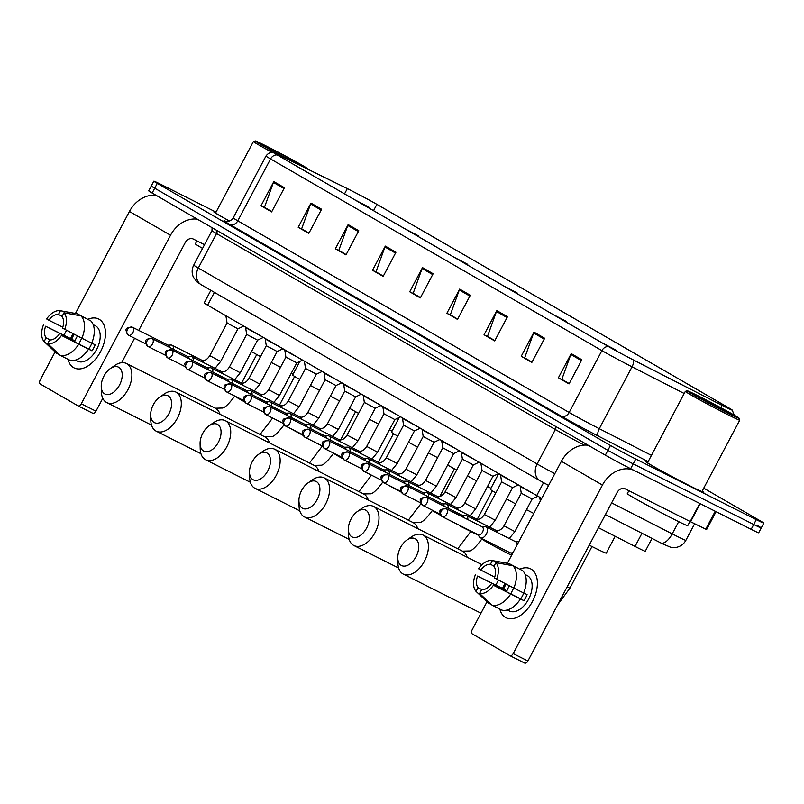 <?xml version="1.0" encoding="UTF-8"?>
<svg xmlns="http://www.w3.org/2000/svg" width="804" height="804" viewBox="0 0 804 804"><rect width="100%" height="100%" fill="white"/><g stroke="black" fill="none" stroke-linecap="round" stroke-linejoin="round"><path stroke-width="1.21" d="M541.755 498.369A20.512 0.573 -152.1 0 1 536.74 495.555L207.613 305.178A20.512 0.573 -152.1 0 1 204.176 302.977L210.869 290.324M652.034 538.439L645.25 551.263A20.512 0.573 -152.1 0 1 635.019 546.429L598.467 527.726M216.025 212.135L161.353 184.629A20.512 0.573 27.9 0 0 153.845 181.171L148.72 190.839A20.512 0.573 27.9 0 0 152.157 193.04L605.332 455.154A20.512 0.573 27.9 0 0 630.648 468.692L751.167 529.333A20.512 0.573 27.9 0 0 758.685 532.791L761.237 527.957A20.512 0.573 27.9 0 0 757.81 525.746M151.283 186.005A20.512 0.573 27.9 0 0 154.72 188.206L607.884 450.32A20.512 0.573 27.9 0 0 633.21 463.858L753.73 524.499A20.512 0.573 27.9 0 0 761.237 527.957A20.512 0.573 27.9 0 1 753.73 524.499L633.21 463.858A20.512 0.573 27.9 0 1 607.884 450.32L154.72 188.206A20.512 0.573 27.9 0 1 151.283 186.005M215.804 212.547A32.823 0.915 27.9 0 0 213.844 211.874A32.823 0.915 27.9 0 0 229.512 221.09A32.823 0.915 27.9 0 1 213.844 211.874A32.823 0.915 27.9 0 1 215.804 212.547M647.733 462.38A32.823 0.915 27.9 0 0 645.773 461.697A32.823 0.915 27.9 0 0 661.39 470.893A32.823 0.915 27.9 0 0 691.782 486.892A32.823 0.915 27.9 0 0 703.791 492.42A32.823 0.915 27.9 0 0 702.133 491.184A32.823 0.915 27.9 0 1 703.791 492.42A32.823 0.915 27.9 0 1 691.782 486.892A32.823 0.915 27.9 0 1 661.39 470.893A32.823 0.915 27.9 0 1 645.773 461.697A32.823 0.915 27.9 0 1 647.733 462.38M349.861 189.915A21.889 0.613 -152.1 0 1 376.875 204.347L728.082 407.487A21.889 0.613 -152.1 0 1 731.74 409.849A21.889 0.613 -152.1 0 1 720.836 404.683L633.009 359.75A21.889 0.613 -152.1 0 1 608.899 346.785L277.541 155.122A21.889 0.613 -152.1 0 1 273.883 152.77A21.889 0.613 -152.1 0 1 279.34 155.192L347.318 188.638A21.889 0.613 -152.1 0 1 349.861 189.915M349.579 189.744A22.432 0.623 27.9 0 0 346.966 188.448L278.988 154.991A22.432 0.623 27.9 0 0 273.511 152.509A22.432 0.623 27.9 0 0 277.149 154.931L608.507 346.584A22.432 0.623 27.9 0 0 633.22 359.88L721.047 404.814A22.432 0.623 27.9 0 0 732.163 410A22.432 0.623 27.9 0 0 728.474 407.688L377.267 204.548A22.432 0.623 27.9 0 0 349.579 189.744M153.845 181.171A20.512 0.573 27.9 0 0 157.272 183.372L610.447 445.486A20.512 0.573 27.9 0 0 635.763 459.024L756.293 519.665A20.512 0.573 27.9 0 0 763.8 523.123A20.512 0.573 27.9 0 0 760.363 520.922L703.731 488.159M507.475 316.746L494.681 340.916L484.058 334.765L496.852 310.605L507.475 316.746M544.65 338.253L531.856 362.413L521.233 356.272L534.027 332.102L544.65 338.253M581.825 359.75L569.031 383.92L558.408 377.769L571.202 353.609L581.825 359.75M395.95 252.245L383.156 276.405L372.533 270.265L385.327 246.094L395.95 252.245M358.775 230.738L345.981 254.908L335.358 248.768L348.152 224.597L358.775 230.738M321.6 209.241L308.806 233.401L298.183 227.261L310.987 203.09L321.6 209.241M284.425 187.734L271.631 211.904L261.009 205.764L273.812 181.593L284.425 187.734M470.3 295.249L457.506 319.409L446.883 313.269L459.677 289.098L470.3 295.249M433.125 273.742L420.331 297.912L409.708 291.772L422.502 267.601L433.125 273.742M494.802 340.685L488.028 336.655M531.977 362.192L525.203 358.152M569.152 383.689L562.378 379.659M383.277 276.184L376.503 272.144M346.102 254.677L339.328 250.647M308.927 233.18L302.153 229.14M271.752 211.673L264.978 207.643M457.627 319.188L450.853 315.148M420.452 297.681L413.678 293.651M409.708 291.772L413.628 293.741M420.502 297.591L413.155 293.339L422.12 268.466A5.467 4.382 -60 0 1 422.502 267.601M446.883 313.269L450.803 315.238M457.677 319.098L450.33 314.846L459.295 289.973A5.467 4.382 -60 0 1 459.677 289.098M261.009 205.764L264.928 207.733M271.802 211.583L264.456 207.331L273.42 182.458A5.467 4.382 -60 0 1 273.812 181.593M298.183 227.261L302.103 229.23M308.977 233.09L301.631 228.838L310.595 203.965A5.467 4.382 -60 0 1 310.987 203.09M335.358 248.768L339.278 250.737M346.152 254.587L338.806 250.335L347.77 225.462A5.467 4.382 -60 0 1 348.152 224.597M372.533 270.265L376.453 272.234M383.327 276.094L375.981 271.842L384.945 246.969A5.467 4.382 -60 0 1 385.327 246.094M558.408 377.769L562.328 379.749M569.192 383.598L561.845 379.347L570.82 354.474A5.467 4.382 -60 0 1 571.202 353.609M521.233 356.272L525.153 358.242M532.017 362.101L524.67 357.85L533.645 332.977A5.467 4.382 -60 0 1 534.027 332.102M484.058 334.765L487.978 336.745M494.852 340.594L487.505 336.343L496.47 311.47A5.467 4.382 -60 0 1 496.852 310.605M73.596 367.629A27.356 16.341 116.7 0 1 67.948 359.267A27.356 16.341 116.7 0 0 73.596 367.629A27.356 16.341 116.7 0 0 100.55 351.649A27.356 16.341 116.7 0 0 99.183 319.288A27.356 16.341 116.7 0 1 100.771 351.227A27.356 16.341 116.7 0 1 74.099 367.89A27.356 16.341 116.7 0 1 73.596 367.629M70.631 338.595A27.356 16.341 116.7 0 1 73.094 333.71A27.356 16.341 116.7 0 0 70.631 338.595M87.807 319.349A27.356 16.341 116.7 0 1 99.183 319.288A27.356 16.341 116.7 0 0 98.681 319.017A27.356 16.341 116.7 0 0 87.807 319.349M156.288 195.432A27.356 21.929 120 0 0 129.444 211.472L75.445 313.459M197.362 219.19A27.356 21.929 120 0 0 170.518 235.23L81.264 403.789L95.967 411.186L102.781 398.302M66.511 330.333L63.968 335.137M55.094 351.901L40.2 380.031A3.417 2.04 -63.3 0 0 40.371 384.081L77.898 405.789A3.417 2.04 -63.3 0 0 77.958 405.819A3.417 2.04 -63.3 0 0 81.264 403.789M121.645 362.684L134.58 338.263M138.74 330.404L185.211 242.627A6.834 5.477 -60 0 1 193.312 239.049L204.528 244.687M95.967 411.186A3.417 2.04 116.7 0 1 92.661 413.216A3.417 2.04 116.7 0 1 92.601 413.186L78.028 405.849M50.23 339.951L46.089 337.861A13.678 8.171 116.7 0 1 45.597 326.243L74.993 341.037A13.678 8.171 -63.3 0 1 77.496 335.982M62.792 327.248L48.793 320.203A13.678 8.171 116.7 0 1 58.481 314.464L62.129 316.304M79.114 344.142A13.678 8.171 116.7 0 1 81.887 338.233L62.511 328.132A13.678 8.171 116.7 0 0 62.019 316.515L63.988 312.796L80.953 315.902L90.751 320.826A22.572 13.487 116.7 0 1 91.696 343.177L81.897 338.243A22.572 13.487 116.7 0 0 80.953 315.902M75.656 360.041L76.078 360.262A19.829 11.849 116.7 0 1 75.496 360.091M94.932 325.57A19.829 11.849 116.7 0 1 95.304 325.741A19.829 11.849 116.7 0 1 95.666 325.942A19.829 11.849 116.7 0 1 96.812 349.087A19.829 11.849 116.7 0 1 77.475 361.177L75.385 360.122M93.254 324.796A19.829 11.849 116.7 0 1 94.359 325.741L93.425 325.278M91.827 343.137A13.678 8.171 -63.3 0 1 88.701 348.966L61.486 335.439L91.968 350.845A19.829 11.849 116.7 0 0 95.163 344.805L91.736 343.087M87.103 318.997L77.415 313.851L60.441 310.746L58.481 314.464M88.5 349.217A22.572 13.487 116.7 0 1 69.888 360.242L60.089 355.318L47.667 343.63L49.627 339.911A13.678 8.171 116.7 0 0 59.315 334.173M48.793 320.203L46.622 318.947A17.778 10.623 116.7 0 1 60.27 310.716L76.651 313.681A22.572 13.487 116.7 0 1 77.415 313.851M78.702 344.283A22.572 13.487 116.7 0 1 60.089 355.318M63.988 312.796A17.778 10.623 116.7 0 1 64.682 329.389M61.486 335.439A17.778 10.623 116.7 0 1 47.667 343.63M74.189 334.273A19.829 11.849 116.7 0 0 71.737 339.147L45.597 326.243M46.089 337.861L44.119 341.579L56.551 353.268L59.476 354.745M44.119 341.579A17.778 10.623 116.7 0 1 43.426 324.987M71.737 339.147L74.993 341.037M88.701 348.966L91.968 350.845M296.465 163.534A29.406 0.824 27.9 0 0 307.228 168.468A29.406 0.824 27.9 0 0 292.917 160.076A29.406 0.824 27.9 0 0 266.023 145.926A29.406 0.824 27.9 0 0 255.27 140.951A29.406 0.824 27.9 0 0 268.918 149.031A29.406 0.824 27.9 0 0 296.465 163.534M269.561 147.976A22.572 0.633 27.9 0 0 261.3 144.187A22.572 0.633 27.9 0 0 272.285 150.629A22.572 0.633 27.9 0 0 292.927 161.493A22.572 0.633 27.9 0 0 301.168 165.302A22.572 0.633 27.9 0 0 290.696 159.102A22.572 0.633 27.9 0 0 269.561 147.976M196.94 240.868L195.362 243.853A34.19 0.955 27.9 0 0 202.578 248.386M255.27 140.951L253.431 141.524A30.773 0.864 27.9 0 0 253.401 141.534L215.663 212.829A30.773 0.864 27.9 0 0 229.592 221.07M253.401 141.534A30.773 0.864 27.9 0 0 272.094 152.358M104.691 393.87A15.045 8.985 -63.3 0 0 119.515 385.086A15.045 8.985 -63.3 0 0 118.761 367.287A15.045 8.985 -63.3 0 0 110.259 368.604A15.045 8.985 -63.3 0 0 101.234 386.543A15.045 8.985 -63.3 0 0 104.691 393.87M110.259 368.604L114.49 365.629A21.889 13.075 116.7 0 1 126.459 363.498A21.889 13.075 116.7 0 1 126.861 363.709A21.889 13.075 116.7 0 1 128.127 389.267A21.889 13.075 116.7 0 1 106.791 402.593A21.889 13.075 116.7 0 1 106.389 402.382A21.889 13.075 116.7 0 1 101.364 391.709L101.234 386.543M357.097 201.141L368.825 207.13L354.745 199.774M251.501 351.579A37.617 1.055 27.9 0 0 260.526 356.614M271.35 362.473A37.617 1.055 27.9 0 0 280.485 367.307M291.42 372.976A37.617 1.055 27.9 0 0 293.239 373.9M154.117 422.462A15.045 8.985 -63.3 0 0 168.94 413.678A15.045 8.985 -63.3 0 0 168.187 395.88A15.045 8.985 -63.3 0 0 159.684 397.196A15.045 8.985 -63.3 0 0 150.66 415.125A15.045 8.985 -63.3 0 0 154.117 422.462M159.684 397.196L163.915 394.211A21.889 13.075 116.7 0 1 175.885 392.081A21.889 13.075 116.7 0 1 176.287 392.302A21.889 13.075 116.7 0 1 177.553 417.849A21.889 13.075 116.7 0 1 156.217 431.185A21.889 13.075 116.7 0 1 155.815 430.964A21.889 13.075 116.7 0 1 150.79 420.301L150.66 415.125M406.522 229.733L418.251 235.723L404.171 228.366M299.862 361.388L292.666 374.996A37.617 1.055 27.9 0 0 299.671 379.448M310.424 385.458A37.617 1.055 27.9 0 0 319.51 390.382M330.384 396.141A37.617 1.055 27.9 0 0 339.559 400.905M203.533 451.044A15.045 8.985 -63.3 0 0 218.366 442.26A15.045 8.985 -63.3 0 0 217.613 424.462A15.045 8.985 -63.3 0 0 209.1 425.778A15.045 8.985 -63.3 0 0 200.085 443.718A15.045 8.985 -63.3 0 0 203.533 451.044M209.1 425.778L213.331 422.803A21.889 13.075 116.7 0 1 225.311 420.673A21.889 13.075 116.7 0 1 225.713 420.884A21.889 13.075 116.7 0 1 226.979 446.441A21.889 13.075 116.7 0 1 205.633 459.767A21.889 13.075 116.7 0 1 205.241 459.556A21.889 13.075 116.7 0 1 200.206 448.883L200.085 443.718M455.948 258.315L467.667 264.305L453.587 256.948M349.569 408.311A37.617 1.055 27.9 0 0 358.584 413.356M369.408 419.226A37.617 1.055 27.9 0 0 378.533 424.06M389.458 429.738A37.617 1.055 27.9 0 0 392.091 431.075M252.958 479.636A15.045 8.985 -63.3 0 0 267.782 470.853A15.045 8.985 -63.3 0 0 267.039 453.054A15.045 8.985 -63.3 0 0 258.526 454.371A15.045 8.985 -63.3 0 0 249.501 472.3A15.045 8.985 -63.3 0 0 252.958 479.636M258.526 454.371L262.757 451.386A21.889 13.075 116.7 0 1 274.737 449.255A21.889 13.075 116.7 0 1 275.129 449.476A21.889 13.075 116.7 0 1 276.405 475.023A21.889 13.075 116.7 0 1 255.059 488.36A21.889 13.075 116.7 0 1 254.657 488.139A21.889 13.075 116.7 0 1 249.632 477.475L249.501 472.3M505.374 286.907L517.093 292.897L503.013 285.541M399.286 417.477L391.508 432.17A37.617 1.055 27.9 0 0 397.739 436.18M408.482 442.2A37.617 1.055 27.9 0 0 417.567 447.124M428.442 452.903A37.617 1.055 27.9 0 0 437.607 457.667M302.384 508.218A15.045 8.985 -63.3 0 0 317.208 499.435A15.045 8.985 -63.3 0 0 316.454 481.636A15.045 8.985 -63.3 0 0 307.952 482.953A15.045 8.985 -63.3 0 0 298.927 500.892A15.045 8.985 -63.3 0 0 302.384 508.218M307.952 482.953L312.183 479.978A21.889 13.075 116.7 0 1 324.153 477.847A21.889 13.075 116.7 0 1 324.555 478.058A21.889 13.075 116.7 0 1 325.831 503.616A21.889 13.075 116.7 0 1 304.485 516.942A21.889 13.075 116.7 0 1 304.083 516.731A21.889 13.075 116.7 0 1 299.058 506.058L298.927 500.892M554.8 315.49L566.519 321.479L552.438 314.123M447.637 465.034A37.617 1.055 27.9 0 0 456.642 470.099M467.466 475.968A37.617 1.055 27.9 0 0 476.591 480.822M487.505 486.5A37.617 1.055 27.9 0 0 490.932 488.249M351.81 536.811A15.045 8.985 -63.3 0 0 366.634 528.027A15.045 8.985 -63.3 0 0 365.88 510.228A15.045 8.985 -63.3 0 0 357.378 511.545A15.045 8.985 -63.3 0 0 348.353 529.474A15.045 8.985 -63.3 0 0 351.81 536.811M357.378 511.545L361.609 508.56A21.889 13.075 116.7 0 1 373.579 506.43A21.889 13.075 116.7 0 1 373.981 506.651A21.889 13.075 116.7 0 1 375.247 532.198A21.889 13.075 116.7 0 1 353.911 545.534A21.889 13.075 116.7 0 1 353.509 545.313A21.889 13.075 116.7 0 1 348.484 534.65L348.353 529.474M604.226 344.082L615.944 350.072L601.864 342.715M492.912 476.29L475.646 508.912L464.762 503.153L482.038 470.531L492.912 476.29L498.721 473.556L490.36 489.345A37.617 1.055 27.9 0 0 495.817 492.902M506.54 498.942A37.617 1.055 27.9 0 0 515.625 503.877M526.489 509.656A37.617 1.055 27.9 0 0 533.766 513.454M401.236 565.393A15.045 8.985 -63.3 0 0 416.06 556.609A15.045 8.985 -63.3 0 0 415.306 538.811A15.045 8.985 -63.3 0 0 406.804 540.127A15.045 8.985 -63.3 0 0 397.779 558.066A15.045 8.985 -63.3 0 0 401.236 565.393M406.804 540.127L411.035 537.152A21.889 13.075 116.7 0 1 423.004 535.022A21.889 13.075 116.7 0 1 423.406 535.233A21.889 13.075 116.7 0 1 424.673 560.78A21.889 13.075 116.7 0 1 403.337 574.116A21.889 13.075 116.7 0 1 402.935 573.905A21.889 13.075 116.7 0 1 397.91 563.232L397.779 558.066M589.242 545.152A37.617 1.055 27.9 0 0 592.498 546.79A37.617 1.055 27.9 0 0 606.266 553.132L615.191 536.278M220.658 361.428L209.784 355.669L227.06 323.047L237.934 328.816L220.658 361.428L215.04 368.353M173.574 349.398A6.151 3.678 -63.3 0 0 172.106 345.268A6.151 3.678 -63.3 0 0 170.95 345.027L168.016 345.127M226.185 315.922L240.888 324.424M169.493 347.348A4.442 2.653 -63.3 0 0 168.478 345.358A4.442 2.653 -63.3 0 0 168.398 345.318A4.442 2.653 -63.3 0 0 168.307 345.278M240.275 372.775L229.401 367.016L246.667 334.394L257.551 340.152L240.275 372.775L234.657 379.699M193.181 360.745A6.151 3.678 -63.3 0 0 191.714 356.614A6.151 3.678 -63.3 0 0 190.558 356.373L187.633 356.473M246.667 334.394L245.602 327.65L260.496 335.77M189.101 358.695A4.442 2.653 -63.3 0 0 188.086 356.705A4.442 2.653 -63.3 0 0 188.005 356.664A4.442 2.653 -63.3 0 0 187.925 356.624M259.893 384.121L249.009 378.362L266.285 345.74L277.159 351.499L259.893 384.121L254.275 391.046M212.799 372.091A6.151 3.678 -63.3 0 0 211.331 367.961A6.151 3.678 -63.3 0 0 210.176 367.719L207.241 367.82M266.285 345.74L265.219 338.986L280.114 347.117M208.718 370.031A4.442 2.653 -63.3 0 0 207.703 368.051A4.442 2.653 -63.3 0 0 207.623 368.011A4.442 2.653 -63.3 0 0 207.543 367.971M279.501 395.467L268.626 389.709L285.902 357.087L296.776 362.845L279.501 395.467L273.883 402.382M232.416 383.438A6.151 3.678 -63.3 0 0 230.949 379.307A6.151 3.678 -63.3 0 0 229.783 379.066L226.859 379.166M285.902 357.087L284.827 350.333L299.731 358.463M228.326 381.377A4.442 2.653 -63.3 0 0 227.321 379.398A4.442 2.653 -63.3 0 0 227.241 379.357A4.442 2.653 -63.3 0 0 227.15 379.317M299.118 406.814L288.234 401.055L305.51 368.433L316.394 374.192L299.118 406.814L293.5 413.728M252.024 394.774A6.151 3.678 -63.3 0 0 250.557 390.654A6.151 3.678 -63.3 0 0 249.401 390.412L246.476 390.513M304.646 361.308L319.339 369.81M247.944 392.724A4.442 2.653 -63.3 0 0 246.928 390.744A4.442 2.653 -63.3 0 0 246.848 390.694A4.442 2.653 -63.3 0 0 246.768 390.664M318.736 418.16L307.852 412.392L325.128 379.769L336.002 385.538L318.736 418.16L313.118 425.075M271.641 406.12A6.151 3.678 -63.3 0 0 270.174 401.99A6.151 3.678 -63.3 0 0 269.018 401.749L266.084 401.849M325.128 379.779L324.062 373.026L338.956 381.146M267.561 404.07A4.442 2.653 -63.3 0 0 266.546 402.09A4.442 2.653 -63.3 0 0 266.466 402.04A4.442 2.653 -63.3 0 0 266.375 402M338.343 429.497L327.469 423.738L344.735 391.116L355.619 396.874L338.343 429.497L332.725 436.421M291.249 417.467A6.151 3.678 -63.3 0 0 289.782 413.336A6.151 3.678 -63.3 0 0 288.626 413.095L285.701 413.196M344.735 391.116L343.67 384.372L358.574 392.493M287.169 415.417A4.442 2.653 -63.3 0 0 286.164 413.427A4.442 2.653 -63.3 0 0 286.073 413.387A4.442 2.653 -63.3 0 0 285.993 413.346M357.961 440.843L347.077 435.085L364.353 402.462L375.237 408.221L357.961 440.843L352.343 447.768M310.867 428.813A6.151 3.678 -63.3 0 0 309.399 424.683A6.151 3.678 -63.3 0 0 308.244 424.442L305.309 424.542M364.353 402.462L363.287 395.719L378.181 403.839M306.786 426.763A4.442 2.653 -63.3 0 0 305.771 424.773A4.442 2.653 -63.3 0 0 305.691 424.733A4.442 2.653 -63.3 0 0 305.61 424.693M377.568 452.19L366.694 446.431L383.97 413.809L394.844 419.567L377.568 452.19L371.95 459.114M330.484 440.16A6.151 3.678 -63.3 0 0 329.017 436.029A6.151 3.678 -63.3 0 0 327.861 435.788L324.927 435.889M383.97 413.809L382.895 407.055L397.799 415.186M326.404 438.1A4.442 2.653 -63.3 0 0 325.389 436.12A4.442 2.653 -63.3 0 0 325.308 436.08A4.442 2.653 -63.3 0 0 325.218 436.039M397.186 463.536L386.312 457.777L403.578 425.155L414.462 430.914L397.186 463.536L391.568 470.451M350.092 451.506A6.151 3.678 -63.3 0 0 348.624 447.376A6.151 3.678 -63.3 0 0 347.469 447.135L344.544 447.235M403.578 425.155L402.513 418.402L417.407 426.532M346.011 449.446A4.442 2.653 -63.3 0 0 344.996 447.466A4.442 2.653 -63.3 0 0 344.916 447.426A4.442 2.653 -63.3 0 0 344.836 447.386M423.195 436.492L434.07 442.26L416.804 474.883L411.186 481.797M369.709 462.843A6.151 3.678 -63.3 0 0 368.242 458.722A6.151 3.678 -63.3 0 0 367.086 458.481L364.152 458.571M416.804 474.883L405.919 469.124L423.195 436.502L422.13 429.748L437.024 437.878M365.629 460.792A4.442 2.653 -63.3 0 0 364.614 458.813A4.442 2.653 -63.3 0 0 364.534 458.762A4.442 2.653 -63.3 0 0 364.453 458.722M436.411 486.229L425.537 480.46L442.813 447.838L453.687 453.607L436.411 486.229L430.793 493.143M389.327 474.189A6.151 3.678 -63.3 0 0 387.86 470.059A6.151 3.678 -63.3 0 0 386.694 469.817L383.769 469.918M442.813 447.848L441.738 441.094L456.642 449.215M385.237 472.139A4.442 2.653 -63.3 0 0 384.232 470.159A4.442 2.653 -63.3 0 0 384.151 470.109A4.442 2.653 -63.3 0 0 384.061 470.069M456.029 497.565L445.145 491.807L462.421 459.184L473.305 464.943L456.029 497.565L450.411 504.49M408.934 485.536A6.151 3.678 -63.3 0 0 407.467 481.405A6.151 3.678 -63.3 0 0 406.311 481.164L403.387 481.264M462.421 459.184L461.355 452.441L476.249 460.561M404.854 483.485A4.442 2.653 -63.3 0 0 403.839 481.495A4.442 2.653 -63.3 0 0 403.759 481.455A4.442 2.653 -63.3 0 0 403.678 481.415M428.552 496.882A6.151 3.678 -63.3 0 0 427.085 492.751A6.151 3.678 -63.3 0 0 425.929 492.51L422.994 492.611M481.164 463.405L495.867 471.908M424.472 494.832A4.442 2.653 -63.3 0 0 423.457 492.842A4.442 2.653 -63.3 0 0 423.376 492.802A4.442 2.653 -63.3 0 0 423.286 492.762M495.254 520.258L484.38 514.5L501.646 481.877L512.53 487.636L495.254 520.258L489.636 527.183M448.16 508.228A6.151 3.678 -63.3 0 0 446.692 504.098A6.151 3.678 -63.3 0 0 445.537 503.857L442.612 503.957M501.646 481.877L500.58 475.124L515.485 483.254M444.079 506.168A4.442 2.653 -63.3 0 0 443.074 504.188A4.442 2.653 -63.3 0 0 442.984 504.148A4.442 2.653 -63.3 0 0 442.903 504.108M514.872 531.605L503.987 525.846L521.263 493.224L532.147 498.982L514.872 531.605L509.254 538.519M467.777 519.575A6.151 3.678 -63.3 0 0 466.31 515.444A6.151 3.678 -63.3 0 0 465.154 515.203L462.22 515.304M521.263 493.224L520.198 486.47L535.092 494.601M463.697 517.515A4.442 2.653 -63.3 0 0 462.682 515.535A4.442 2.653 -63.3 0 0 462.601 515.495A4.442 2.653 -63.3 0 0 462.521 515.454M458.923 525.072A21.889 0.613 -152.1 0 0 459.798 525.514L459.898 525.655A6.151 3.678 -63.3 0 0 460.772 526.439A6.151 3.678 -63.3 0 0 462.109 526.67M477.847 534.59L479.506 537.002A6.151 3.678 -63.3 0 0 480.39 537.786A6.151 3.678 -63.3 0 0 486.34 534.127A6.151 3.678 -63.3 0 0 485.928 526.791A6.151 3.678 -63.3 0 0 484.772 526.55L481.837 526.64M478.139 534.73A4.442 2.653 -63.3 0 0 478.219 534.781A4.442 2.653 -63.3 0 0 482.521 532.137A4.442 2.653 -63.3 0 0 482.299 526.881A4.442 2.653 -63.3 0 0 482.219 526.831A4.442 2.653 -63.3 0 0 482.129 526.791M540.027 497.415L541.474 498.882M505.525 617.452A27.356 16.341 116.7 0 1 499.877 609.1A27.356 16.341 116.7 0 0 505.525 617.452A27.356 16.341 116.7 0 0 532.479 601.482A27.356 16.341 116.7 0 0 531.112 569.121A27.356 16.341 116.7 0 1 532.7 601.06A27.356 16.341 116.7 0 1 506.028 617.723A27.356 16.341 116.7 0 1 505.525 617.452M502.56 588.427A27.356 16.341 116.7 0 1 505.023 583.543A27.356 16.341 116.7 0 0 502.56 588.427M519.736 569.182A27.356 16.341 116.7 0 1 531.112 569.121A27.356 16.341 116.7 0 0 530.61 568.85A27.356 16.341 116.7 0 0 519.736 569.182M588.216 445.265A27.356 21.929 120 0 0 561.373 461.305L507.374 563.292M633.663 470.209A27.356 21.929 120 0 0 602.447 485.053L513.193 653.622L527.896 661.009L617.14 492.45A6.834 5.477 -60 0 1 625.241 488.872L690.194 521.555L699.761 503.465M498.44 580.166L495.897 584.97M487.023 601.734L472.129 629.864A3.417 2.04 -63.3 0 0 472.3 633.914L509.826 655.612A3.417 2.04 -63.3 0 0 509.887 655.652A3.417 2.04 -63.3 0 0 513.193 653.622M527.896 661.009A3.417 2.04 116.7 0 1 524.59 663.049A3.417 2.04 116.7 0 1 524.53 663.009L509.957 655.682M716.073 511.676L706.595 529.585L690.194 521.555M482.159 589.774L478.018 587.694A13.678 8.171 116.7 0 1 477.526 576.076L506.922 590.86A13.678 8.171 -63.3 0 1 509.424 585.814M494.721 577.081L480.722 570.036A13.678 8.171 116.7 0 1 490.41 564.297L494.058 566.137M511.042 593.975A13.678 8.171 116.7 0 1 513.816 588.066L494.44 577.965A13.678 8.171 116.7 0 0 493.947 566.348L495.917 562.629L512.882 565.735L522.68 570.659A22.572 13.487 116.7 0 1 523.625 593L513.826 588.076A22.572 13.487 116.7 0 0 512.882 565.735M507.585 609.874L508.007 610.095A19.829 11.849 116.7 0 1 507.424 609.924M526.861 575.393A19.829 11.849 116.7 0 1 527.233 575.574A19.829 11.849 116.7 0 1 527.595 575.764A19.829 11.849 116.7 0 1 528.741 598.92A19.829 11.849 116.7 0 1 509.404 611L507.314 609.955M525.183 574.619A19.829 11.849 116.7 0 1 526.288 575.574L525.354 575.101M523.756 592.96A13.678 8.171 -63.3 0 1 520.63 598.799L493.415 585.262L523.896 600.678A19.829 11.849 116.7 0 0 527.092 594.638L523.665 592.91M519.032 568.82L509.344 563.684L492.37 560.579L490.41 564.297M520.429 599.04A22.572 13.487 116.7 0 1 501.817 610.075L492.018 605.141L479.586 593.463L481.556 589.744A13.678 8.171 116.7 0 0 491.244 584.005M480.722 570.036L478.551 568.77A17.778 10.623 116.7 0 1 492.199 560.549L508.58 563.504A22.572 13.487 116.7 0 1 509.344 563.684M510.63 594.116A22.572 13.487 116.7 0 1 492.018 605.141M495.917 562.629A17.778 10.623 116.7 0 1 496.611 579.222M493.415 585.262A17.778 10.623 116.7 0 1 479.586 593.463M506.118 584.106A19.829 11.849 116.7 0 0 503.666 588.98L477.526 576.076M478.018 587.694L476.048 591.412L488.48 603.101L491.405 604.568M476.048 591.412A17.778 10.623 116.7 0 1 475.345 574.82M503.666 588.98L506.922 590.86M520.63 598.799L523.896 600.678M728.394 413.367A29.406 0.824 27.9 0 0 739.157 418.291A29.406 0.824 27.9 0 0 724.846 409.909A29.406 0.824 27.9 0 0 697.952 395.759A29.406 0.824 27.9 0 0 687.199 390.784A29.406 0.824 27.9 0 0 700.847 398.864A29.406 0.824 27.9 0 0 728.394 413.367M687.199 390.784L685.36 391.357A30.773 0.864 27.9 0 0 685.33 391.367A30.773 0.864 27.9 0 0 699.972 399.99A30.773 0.864 27.9 0 0 728.464 414.985A30.773 0.864 27.9 0 0 739.73 420.17A30.773 0.864 27.9 0 0 739.73 420.14L739.157 418.291M685.33 391.367L647.592 462.662A30.773 0.864 27.9 0 0 662.225 471.285A30.773 0.864 27.9 0 0 690.716 486.279A30.773 0.864 27.9 0 0 701.982 491.465L739.73 420.17M628.869 490.701L627.291 493.686A34.19 0.955 27.9 0 0 643.562 503.264A34.19 0.955 27.9 0 0 675.209 519.927A34.19 0.955 27.9 0 0 687.732 525.685L689.973 521.444M701.49 397.799A22.572 0.633 27.9 0 0 693.229 394.02A22.572 0.633 27.9 0 0 704.203 400.452A22.572 0.633 27.9 0 0 724.856 411.316A22.572 0.633 27.9 0 0 733.097 415.135A22.572 0.633 27.9 0 0 722.625 408.934A22.572 0.633 27.9 0 0 701.49 397.799M214.397 292.365L207.613 305.178M543.544 482.701L536.74 495.555M641.974 533.293L635.019 546.429M611.623 502.882L672.224 533.886A27.356 0.764 27.9 0 0 675.842 535.725A27.356 0.764 27.9 0 0 685.862 540.338L694.646 523.746M678.697 521.665L672.224 533.886A13.678 6.141 117.1 0 1 660.727 542.891A13.678 6.141 117.1 0 1 660.556 542.79M152.157 193.04L157.272 183.372M751.167 529.333L756.293 519.665M630.648 468.692L635.763 459.024M605.332 455.154L610.447 445.486M201.724 285.018A13.678 10.965 -60 0 1 201.271 284.777L196.849 281.812L193.362 277.099C191.633 273.028 191.764 269.018 193.744 265.069A27.356 0.764 27.9 0 0 198.317 268.003L216.557 233.572A27.356 0.764 -152.1 0 1 211.975 230.627L212.095 227.713M540.539 480.993A13.678 10.965 -60 0 1 540.087 480.752L201.271 284.777A13.678 10.965 -60 0 1 198.317 268.003L537.132 463.978L555.373 429.547L216.557 233.572A3.417 2.744 120 0 0 216.748 230.396M548.599 485.435L540.087 480.752A13.678 10.965 -60 0 1 537.132 463.978A27.356 0.764 27.9 0 0 554.82 473.687M584.227 445.094A27.356 0.764 -152.1 0 1 555.373 429.547A3.417 2.744 120 0 0 555.564 426.371M586.548 444.29A3.417 1.538 -62.9 0 0 585.925 445.064M376.875 204.347L373.538 210.648M608.507 346.584A6.834 5.477 120 0 0 601.905 350.614L270.556 158.951A6.834 5.477 -60 0 1 277.149 154.931M633.22 359.88A6.834 3.075 117.1 0 1 632.044 366.825A27.356 0.764 -152.1 0 1 601.905 350.614L569.152 412.472A27.356 0.764 27.9 0 0 599.292 428.693L651.441 455.376M229.693 224.396A6.834 5.477 -60 0 0 237.793 220.819L270.556 158.951A27.356 0.764 -152.1 0 1 265.973 156.016L233.22 217.874A27.356 0.764 27.9 0 0 237.793 220.819L569.152 412.472A6.834 5.477 -60 0 1 561.051 416.05L229.693 224.396A34.19 0.955 -152.1 0 1 225.793 221.331M684.204 393.508L632.044 366.825L599.292 428.693A6.834 3.075 -62.9 0 0 598.729 436.321A34.19 0.955 -152.1 0 1 561.051 416.05M721.047 404.814A6.834 3.075 117.1 0 1 721.238 407.95M648.145 461.607L598.729 436.321M728.082 407.487L727.741 408.141M347.318 188.638L344.544 193.875M279.34 155.192L278.948 155.936M432.683 274.576L422.12 268.466M395.508 253.079L384.945 246.969M358.333 231.572L347.77 225.462M321.158 210.075L310.595 203.965M283.983 188.568L273.42 182.458M469.858 296.083L459.295 289.973M507.033 317.58L496.47 311.47M544.207 339.087L533.645 332.977M581.382 360.584L570.82 354.474M170.518 235.23L129.444 211.472M220.025 414.291A21.889 13.075 -63.3 0 0 215.733 408.432A21.889 13.075 -63.3 0 0 215.331 408.211L221.904 408.04C224.306 408.362 228.587 404.372 234.748 396.06A21.889 0.613 -152.1 0 0 238.406 398.412A21.889 0.613 -152.1 0 0 244.637 401.899M269.451 442.883A21.889 13.075 -63.3 0 0 265.159 437.014A21.889 13.075 -63.3 0 0 264.757 436.803L271.33 436.632C273.732 436.954 278.013 432.954 284.174 424.643M303.138 435.386A21.889 0.613 -152.1 0 1 290.515 428.532M318.876 471.466A21.889 13.075 -63.3 0 0 314.585 465.606A21.889 13.075 -63.3 0 0 314.183 465.385L320.756 465.214C323.158 465.536 327.439 461.546 333.6 453.235A21.889 0.613 -152.1 0 0 337.258 455.587A21.889 0.613 -152.1 0 0 342.725 458.662M368.302 500.058A21.889 13.075 -63.3 0 0 364.011 494.189A21.889 13.075 -63.3 0 0 363.609 493.968L370.182 493.807C372.584 494.128 376.865 490.128 383.016 481.817M401.236 492.159A21.889 0.613 -152.1 0 1 388.402 485.154M417.728 528.64A21.889 13.075 -63.3 0 0 413.427 522.781A21.889 13.075 -63.3 0 0 413.035 522.56L419.608 522.389C422.01 522.711 426.281 518.721 432.441 510.409A21.889 0.613 -152.1 0 0 436.11 512.761A21.889 0.613 -152.1 0 0 440.823 515.424M467.144 557.232A21.889 13.075 -63.3 0 0 462.853 551.363A21.889 13.075 -63.3 0 0 462.451 551.142L469.023 550.981C471.425 551.303 475.707 547.303 481.867 538.992A21.889 0.613 -152.1 0 0 485.526 541.343A21.889 0.613 -152.1 0 0 511.595 555.313M591.965 546.529L569.976 588.066A21.889 0.613 -152.1 0 1 567.132 586.91M168.398 345.318L132.58 327.298C125.183 327.359 124.429 329.077 128.359 335.117A4.442 3.568 120 0 1 127.394 329.67A4.442 3.568 -60 0 1 132.66 327.349A4.442 2.653 -63.3 0 0 132.58 327.298A4.442 2.653 -63.3 0 0 132.278 327.188M145.966 343.991L128.359 335.117A4.442 3.568 120 0 0 128.499 335.198A4.442 2.653 -63.3 0 0 128.59 335.238A4.442 2.653 -63.3 0 0 132.921 332.534A4.442 2.653 -63.3 0 0 132.66 327.349M203.231 362.413A6.151 3.678 -63.3 0 0 201.794 360.212A6.151 3.678 -63.3 0 0 201.703 360.162M188.005 356.664L152.197 338.645C144.79 338.705 144.047 340.424 147.966 346.464A4.442 3.568 120 0 1 147.011 341.017A4.442 3.568 -60 0 1 152.278 338.685A4.442 2.653 -63.3 0 0 152.197 338.645A4.442 2.653 -63.3 0 0 151.896 338.534M165.584 355.338L147.966 346.464A4.442 3.568 120 0 0 148.117 346.544A4.442 2.653 -63.3 0 0 148.197 346.584A4.442 2.653 -63.3 0 0 152.529 343.881A4.442 2.653 -63.3 0 0 152.278 338.685M222.849 373.749A6.151 3.678 -63.3 0 0 221.401 371.548A6.151 3.678 -63.3 0 0 221.311 371.508M207.623 368.011L171.805 349.991C164.408 350.052 163.654 351.77 167.584 357.81A4.442 3.568 120 0 1 166.629 352.363A4.442 3.568 -60 0 1 171.885 350.031A4.442 2.653 -63.3 0 0 171.805 349.991A4.442 2.653 -63.3 0 0 171.503 349.871M185.191 366.674L167.584 357.81A4.442 3.568 120 0 0 167.734 357.891A4.442 2.653 -63.3 0 0 167.815 357.931A4.442 2.653 -63.3 0 0 172.146 355.227A4.442 2.653 -63.3 0 0 171.885 350.031M242.456 385.096A6.151 3.678 -63.3 0 0 241.019 382.895A6.151 3.678 -63.3 0 0 240.929 382.855M227.241 379.357L191.422 361.338C184.015 361.398 183.272 363.117 187.201 369.157A4.442 3.568 120 0 1 186.237 363.699A4.442 3.568 -60 0 1 191.503 361.378A4.442 2.653 -63.3 0 0 191.422 361.338A4.442 2.653 -63.3 0 0 191.121 361.217M204.809 378.021L187.201 369.157A4.442 3.568 120 0 0 187.342 369.237A4.442 2.653 -63.3 0 0 187.422 369.277A4.442 2.653 -63.3 0 0 191.764 366.564A4.442 2.653 -63.3 0 0 191.503 361.378M262.074 396.442A6.151 3.678 -63.3 0 0 260.637 394.241A6.151 3.678 -63.3 0 0 260.536 394.201M246.848 390.694L211.04 372.684C203.633 372.744 202.879 374.453 206.809 380.503A4.442 3.568 120 0 1 205.854 375.046A4.442 3.568 -60 0 1 211.12 372.724A4.442 2.653 -63.3 0 0 211.04 372.684A4.442 2.653 -63.3 0 0 210.738 372.564M224.427 389.367L206.809 380.503A4.442 3.568 120 0 0 206.96 380.573A4.442 2.653 -63.3 0 0 207.04 380.624A4.442 2.653 -63.3 0 0 211.372 377.91A4.442 2.653 -63.3 0 0 211.12 372.724M281.691 407.789A6.151 3.678 -63.3 0 0 280.244 405.588A6.151 3.678 -63.3 0 0 280.154 405.548M266.466 402.04L230.647 384.021C223.251 384.091 222.497 385.799 226.426 391.839A4.442 3.568 120 0 1 225.472 386.392A4.442 3.568 -60 0 1 230.728 384.071A4.442 2.653 -63.3 0 0 230.647 384.021A4.442 2.653 -63.3 0 0 230.346 383.91M244.034 400.714L226.426 391.839A4.442 3.568 120 0 0 226.577 391.92A4.442 2.653 -63.3 0 0 226.658 391.97A4.442 2.653 -63.3 0 0 230.989 389.257A4.442 2.653 -63.3 0 0 230.728 384.071M301.299 419.135A6.151 3.678 -63.3 0 0 299.862 416.934A6.151 3.678 -63.3 0 0 299.771 416.884M286.073 413.387L250.265 395.367C242.858 395.427 242.115 397.146 246.044 403.186A4.442 3.568 120 0 1 245.079 397.739A4.442 3.568 -60 0 1 250.345 395.417A4.442 2.653 -63.3 0 0 250.265 395.367A4.442 2.653 -63.3 0 0 249.964 395.256M263.652 412.06L246.044 403.186A4.442 3.568 120 0 0 246.185 403.266A4.442 2.653 -63.3 0 0 246.265 403.306A4.442 2.653 -63.3 0 0 250.607 400.603A4.442 2.653 -63.3 0 0 250.345 395.417M320.917 430.482A6.151 3.678 -63.3 0 0 319.479 428.281A6.151 3.678 -63.3 0 0 319.379 428.23M305.691 424.733L269.873 406.713C262.476 406.774 261.722 408.492 265.652 414.532A4.442 3.568 120 0 1 264.697 409.085A4.442 3.568 -60 0 1 269.963 406.754A4.442 2.653 -63.3 0 0 269.873 406.713A4.442 2.653 -63.3 0 0 269.571 406.603M283.269 423.396L265.652 414.532A4.442 3.568 120 0 0 265.802 414.613A4.442 2.653 -63.3 0 0 265.883 414.653A4.442 2.653 -63.3 0 0 270.214 411.949A4.442 2.653 -63.3 0 0 269.963 406.754M340.524 441.818A6.151 3.678 -63.3 0 0 339.087 439.617A6.151 3.678 -63.3 0 0 338.997 439.577M325.308 436.08L289.49 418.06C282.093 418.12 281.34 419.839 285.269 425.879A4.442 3.568 120 0 1 284.304 420.432A4.442 3.568 -60 0 1 289.571 418.1A4.442 2.653 -63.3 0 0 289.49 418.06A4.442 2.653 -63.3 0 0 289.189 417.939M302.877 434.743L285.269 425.879A4.442 3.568 120 0 0 285.41 425.959A4.442 2.653 -63.3 0 0 285.5 425.999A4.442 2.653 -63.3 0 0 289.832 423.296A4.442 2.653 -63.3 0 0 289.571 418.1M360.142 453.165A6.151 3.678 -63.3 0 0 358.705 450.964A6.151 3.678 -63.3 0 0 358.614 450.923M344.916 447.426L309.108 429.406C301.701 429.467 300.957 431.175 304.877 437.225A4.442 3.568 120 0 1 303.922 431.768A4.442 3.568 -60 0 1 309.188 429.447A4.442 2.653 -63.3 0 0 309.108 429.406A4.442 2.653 -63.3 0 0 308.806 429.286M322.494 446.089L304.877 437.225A4.442 3.568 120 0 0 305.028 437.306A4.442 2.653 -63.3 0 0 305.108 437.346A4.442 2.653 -63.3 0 0 309.439 434.632A4.442 2.653 -63.3 0 0 309.188 429.447M379.759 464.511A6.151 3.678 -63.3 0 0 378.312 462.31A6.151 3.678 -63.3 0 0 378.222 462.27M364.534 458.762L328.715 440.743C321.319 440.813 320.565 442.522 324.494 448.562A4.442 3.568 120 0 1 323.54 443.115A4.442 3.568 -60 0 1 328.796 440.793A4.442 2.653 -63.3 0 0 328.715 440.743A4.442 2.653 -63.3 0 0 328.414 440.632M342.102 457.436L324.494 448.562A4.442 3.568 120 0 0 324.645 448.642A4.442 2.653 -63.3 0 0 324.726 448.692A4.442 2.653 -63.3 0 0 329.057 445.979A4.442 2.653 -63.3 0 0 328.796 440.793M399.367 475.857A6.151 3.678 -63.3 0 0 397.93 473.656A6.151 3.678 -63.3 0 0 397.839 473.606M384.151 470.109L348.333 452.089C340.926 452.16 340.182 453.868 344.112 459.908A4.442 3.568 120 0 1 343.147 454.461A4.442 3.568 -60 0 1 348.413 452.139A4.442 2.653 -63.3 0 0 348.333 452.089A4.442 2.653 -63.3 0 0 348.031 451.979M361.72 468.782L344.112 459.908A4.442 3.568 120 0 0 344.253 459.988A4.442 2.653 -63.3 0 0 344.333 460.039A4.442 2.653 -63.3 0 0 348.675 457.325A4.442 2.653 -63.3 0 0 348.413 452.139M418.984 487.204A6.151 3.678 -63.3 0 0 417.547 485.003A6.151 3.678 -63.3 0 0 417.447 484.953M403.759 481.455L367.951 463.436C360.544 463.496 359.79 465.214 363.72 471.255A4.442 3.568 120 0 1 362.765 465.807A4.442 3.568 -60 0 1 368.031 463.486A4.442 2.653 -63.3 0 0 367.951 463.436A4.442 2.653 -63.3 0 0 367.649 463.325M381.337 480.129L363.72 471.255A4.442 3.568 120 0 0 363.87 471.335A4.442 2.653 -63.3 0 0 363.951 471.375A4.442 2.653 -63.3 0 0 368.282 468.672A4.442 2.653 -63.3 0 0 368.031 463.486M438.602 498.55A6.151 3.678 -63.3 0 0 437.155 496.349A6.151 3.678 -63.3 0 0 437.064 496.299M423.376 492.802L387.558 474.782C380.161 474.842 379.408 476.561 383.337 482.601A4.442 3.568 120 0 1 382.382 477.154A4.442 3.568 -60 0 1 387.639 474.822A4.442 2.653 -63.3 0 0 387.558 474.782A4.442 2.653 -63.3 0 0 387.257 474.672M400.945 491.465L383.337 482.601A4.442 3.568 120 0 0 383.488 482.681A4.442 2.653 -63.3 0 0 383.568 482.722A4.442 2.653 -63.3 0 0 387.9 480.018A4.442 2.653 -63.3 0 0 387.639 474.822M458.21 509.887A6.151 3.678 -63.3 0 0 456.772 507.686A6.151 3.678 -63.3 0 0 456.682 507.646M442.984 504.148L407.176 486.129C399.769 486.189 399.025 487.907 402.955 493.947A4.442 3.568 120 0 1 401.99 488.49A4.442 3.568 -60 0 1 407.256 486.169A4.442 2.653 -63.3 0 0 407.176 486.129A4.442 2.653 -63.3 0 0 406.874 486.008M420.562 502.812L402.955 493.947A4.442 3.568 120 0 0 403.095 494.028A4.442 2.653 -63.3 0 0 403.176 494.068A4.442 2.653 -63.3 0 0 407.517 491.365A4.442 2.653 -63.3 0 0 407.256 486.169M477.827 521.233A6.151 3.678 -63.3 0 0 476.39 519.032A6.151 3.678 -63.3 0 0 476.29 518.992M462.601 515.495L426.783 497.475C419.386 497.535 418.633 499.244 422.562 505.294A4.442 3.568 120 0 1 421.608 499.837A4.442 3.568 -60 0 1 426.874 497.515A4.442 2.653 -63.3 0 0 426.783 497.475A4.442 2.653 -63.3 0 0 426.482 497.354M440.18 514.158L422.562 505.294A4.442 3.568 120 0 0 422.713 505.364A4.442 2.653 -63.3 0 0 422.793 505.414A4.442 2.653 -63.3 0 0 427.125 502.701A4.442 2.653 -63.3 0 0 426.874 497.515M497.435 532.58A6.151 3.678 -63.3 0 0 495.998 530.379A6.151 3.678 -63.3 0 0 495.907 530.338M482.219 526.831L446.401 508.811C439.004 508.882 438.25 510.59 442.18 516.63A4.442 3.568 120 0 1 441.215 511.183A4.442 3.568 -60 0 1 446.481 508.862A4.442 2.653 -63.3 0 0 446.401 508.811A4.442 2.653 -63.3 0 0 446.099 508.701M478.219 534.781L442.18 516.63A4.442 3.568 120 0 0 442.321 516.711A4.442 2.653 -63.3 0 0 442.401 516.761A4.442 2.653 -63.3 0 0 446.743 514.047A4.442 2.653 -63.3 0 0 446.481 508.862M512.47 553.675L510.078 552.72A6.151 3.678 -63.3 0 0 510.178 552.76A6.151 3.678 -63.3 0 0 513.203 552.288M517.143 544.851A6.151 3.678 -63.3 0 0 515.615 541.725A6.151 3.678 -63.3 0 0 515.525 541.675M602.447 485.053L561.373 461.305M700.163 503.666L690.586 521.746M705.741 529.203L715.238 511.254M685.862 540.338C683.701 544.197 680.445 546.559 676.104 547.413L670.787 547.303L662.617 543.846L605.422 514.59M193.744 265.069L211.975 230.627M273.511 152.509C274.234 152.649 269.842 150.83 265.973 156.016M732.163 410L734.303 415.196M763.8 523.123L761.237 527.957M233.22 217.874C229.683 223.18 224.185 221.04 225.492 221.241M92.661 413.216L77.958 405.819M93.214 324.685L95.304 325.741M307.228 168.468L307.389 168.971M151.524 425.105L106.791 402.593M294.646 376.463L279.44 405.186M368.825 207.13L369.116 208.095M215.331 408.211L126.459 363.498M272.616 418.04L260.074 434.441M256.737 354.524L241.602 383.116M200.94 453.687L156.217 431.185M418.251 235.723L418.542 236.677M264.757 436.803L175.885 392.081M322.364 446.029L309.49 463.024M250.366 482.279L205.633 459.767M393.498 433.637L378.312 462.31L348.624 447.376M467.667 264.305L467.968 265.27M314.183 465.385L225.311 420.673M371.488 475.174L358.916 491.616M355.589 411.698L340.635 439.929M299.791 510.862L255.059 488.36M517.093 292.897L517.394 293.852M363.609 493.968L274.737 449.255M420.954 503.686L408.342 520.198M349.217 539.454L304.485 516.942M492.339 490.812L477.254 519.304M566.519 321.479L566.81 322.444M413.035 522.56L324.153 477.847M470.802 531.484L457.767 548.79M454.431 468.873L439.818 496.48M398.643 568.036L353.911 545.534M615.944 350.072L616.186 350.856M462.451 551.142L373.579 506.43M480.963 613.181L403.337 574.116M482.008 564.709L423.004 535.022M569.976 588.066L557.524 605.06M209.784 355.669C207.301 359.499 204.678 361.026 201.904 360.262L172.106 345.268M237.934 328.816L243.743 326.072M227.06 323.047L225.984 316.304M229.401 367.016C226.919 370.845 224.296 372.373 221.522 371.609L191.714 356.614M257.551 340.152L263.35 337.419M249.009 378.362C246.537 382.191 243.903 383.719 241.13 382.955L211.331 367.961M277.159 351.499L282.968 348.765M268.626 389.709C266.144 393.538 263.521 395.065 260.747 394.292L230.949 379.307M296.776 362.845L302.585 360.112M288.234 401.055C285.762 404.884 283.139 406.412 280.365 405.638L250.557 390.654M316.384 374.192L322.193 371.458M305.51 368.433L304.445 361.679M307.852 412.392C305.379 416.221 302.746 417.758 299.972 416.985L270.174 401.99M336.002 385.538L341.811 382.804M327.469 423.738C324.987 427.567 322.364 429.095 319.59 428.331L289.782 413.336M355.619 396.874L361.418 394.141M347.077 435.085C344.604 438.914 341.981 440.441 339.198 439.677L309.399 424.683M375.227 408.221L381.036 405.487M366.694 446.431C364.212 450.26 361.589 451.788 358.815 451.024L329.017 436.029M394.844 419.567L400.653 416.834M386.312 457.777C383.83 461.607 381.207 463.134 378.433 462.36L378.312 462.31M414.462 430.914L420.261 428.18M405.919 469.124C403.447 472.943 400.814 474.481 398.04 473.707L368.242 458.722M434.07 442.26L439.878 439.527M425.537 480.46C423.055 484.289 420.432 485.817 417.658 485.053L387.86 470.059M453.687 453.607L459.496 450.873M445.145 491.807C442.672 495.636 440.049 497.163 437.275 496.4L407.467 481.405M473.295 464.943L479.104 462.21M464.762 503.153C462.29 506.982 459.657 508.51 456.883 507.746L427.085 492.751M475.646 508.912L470.028 515.836M482.038 470.531L480.973 463.787M484.38 514.5C481.897 518.329 479.274 519.856 476.501 519.093L446.692 504.098M512.53 487.636L518.329 484.902M503.987 525.846C501.515 529.675 498.882 531.203 496.108 530.429L466.31 515.444M532.137 498.982L537.956 496.249M478.31 535.253L460.772 526.439M518.821 541.675L515.726 541.775L485.928 526.791M510.078 552.72L480.39 537.786M540.328 501.063L539.806 497.817M524.59 663.049L509.887 655.652M525.143 574.518L527.233 575.574"/></g></svg>
